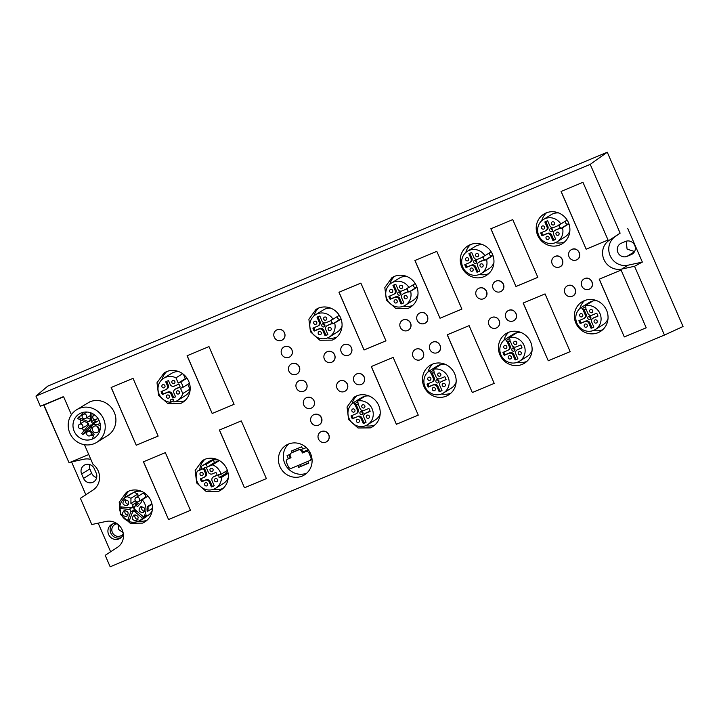 <?xml version="1.0" encoding="UTF-8"?>
<svg xmlns="http://www.w3.org/2000/svg" width="719" height="719" viewBox="0 0 719 719"><rect width="100%" height="100%" fill="white"/><g stroke="black" fill="none" stroke-linecap="round" stroke-linejoin="round"><path stroke-width="1.08" d="M88.743 454.543L69.06 462.766L43.958 405.031L63.452 396.888M63.218 396.816L43.958 405.031M90.873 459.432A15.962 15.225 -121.8 0 0 83.746 459.252L70.66 462.101M68.934 462.47L43.643 404.896M35.95 396.088L590.227 164.372L607.267 152.221L47.805 386.103L35.95 396.088L40.372 406.262L62.832 396.87A0.8 0.764 -121.8 0 1 63.856 397.31L71.424 414.71M84.465 444.702L92.967 464.267A15.962 15.225 -121.8 0 1 92.85 490.187L80.402 498.321L91.798 524.537L106.142 521.419A14.371 13.706 -121.8 0 1 122.239 530.011A14.371 13.706 -121.8 0 1 117.413 547.348L105.19 555.338L110.169 566.779L664.446 335.063L634.535 266.282L621.809 269.05A15.962 15.225 -121.8 0 1 603.924 259.505A15.962 15.225 -121.8 0 1 609.281 240.245L620.129 233.154L590.227 164.372M98.188 523.153L110.636 551.779M71.558 461.904L85.849 494.762M96.211 473.102L94.297 468.707A7.181 6.848 -121.8 0 0 84.186 465.247A7.181 6.848 -121.8 0 0 81.642 474.001L83.548 478.387A7.181 6.848 -121.8 0 0 93.668 481.847A7.181 6.848 -121.8 0 0 96.211 473.102M356.435 395.944L354.197 397.104L347.043 407.008L348.598 419.528L358.035 427.985L370.321 427.886A17.427 16.618 -121.8 0 0 372.568 426.727A17.427 16.618 -121.8 0 0 378.167 404.303A17.427 16.618 -121.8 0 0 356.435 395.944M394.228 276.447L391.981 277.606L384.827 287.51L386.382 300.03L395.827 308.487L408.113 308.379A17.427 16.618 -121.8 0 0 410.351 307.229A17.427 16.618 -121.8 0 0 415.95 284.805A17.427 16.618 -121.8 0 0 394.228 276.447M432.38 364.2A17.427 16.618 -121.8 0 0 430.142 365.351A17.427 16.618 -121.8 0 0 424.543 387.775A17.427 16.618 -121.8 0 0 446.265 396.133A17.427 16.618 -121.8 0 0 448.512 394.983A17.427 16.618 -121.8 0 0 454.102 372.559A17.427 16.618 -121.8 0 0 432.38 364.2M584.268 300.704A17.427 16.618 -121.8 0 0 582.022 301.854A17.427 16.618 -121.8 0 0 576.422 324.278A17.427 16.618 -121.8 0 0 598.154 332.636A17.427 16.618 -121.8 0 0 600.392 331.477A17.427 16.618 -121.8 0 0 605.991 309.062A17.427 16.618 -121.8 0 0 584.268 300.704M546.107 212.95A17.427 16.618 -121.8 0 0 543.87 214.109A17.427 16.618 -121.8 0 0 538.27 236.533A17.427 16.618 -121.8 0 0 559.993 244.882A17.427 16.618 -121.8 0 0 562.24 243.732A17.427 16.618 -121.8 0 0 567.839 221.308A17.427 16.618 -121.8 0 0 546.107 212.95M508.324 332.448A17.427 16.618 -121.8 0 0 506.077 333.607A17.427 16.618 -121.8 0 0 500.487 356.031A17.427 16.618 -121.8 0 0 522.21 364.38A17.427 16.618 -121.8 0 0 524.448 363.23A17.427 16.618 -121.8 0 0 530.047 340.806A17.427 16.618 -121.8 0 0 508.324 332.448M470.172 244.703A17.427 16.618 -121.8 0 0 467.925 245.853A17.427 16.618 -121.8 0 0 462.326 268.277A17.427 16.618 -121.8 0 0 484.058 276.635A17.427 16.618 -121.8 0 0 486.296 275.476A17.427 16.618 -121.8 0 0 491.895 253.052A17.427 16.618 -121.8 0 0 470.172 244.703M484.381 298.358A5.743 5.482 -121.8 0 0 484.417 298.331A5.743 5.482 -121.8 0 0 479.106 288.175A5.743 5.482 -121.8 0 0 478.324 288.589M362.088 384.045A5.743 5.482 -121.8 0 0 356.813 373.871A5.743 5.482 -121.8 0 0 356.031 374.275M345.21 391.1A5.743 5.482 -121.8 0 0 339.934 380.926L339.161 381.331M332.493 361.855A5.743 5.482 -121.8 0 0 327.217 351.681L326.444 352.076M349.326 354.818A5.743 5.482 -121.8 0 0 344.015 344.671A5.743 5.482 -121.8 0 0 341.426 352.445A5.743 5.482 -121.8 0 0 349.326 354.818L349.407 354.773A5.743 5.482 -121.8 0 0 349.407 354.773A5.743 5.482 -121.8 0 0 344.095 344.626A5.743 5.482 -121.8 0 0 343.349 345.003A5.743 5.482 -121.8 0 0 343.314 345.03M421.154 359.356A5.743 5.482 -121.8 0 0 415.879 349.182A5.743 5.482 -121.8 0 0 415.097 349.587M408.437 330.102A5.743 5.482 -121.8 0 0 403.161 319.928A5.743 5.482 -121.8 0 0 402.379 320.332M437.332 352.652C444 350.243 439.147 339.071 432.757 342.127A5.743 5.482 -121.8 0 0 432.011 342.505A5.743 5.482 -121.8 0 0 431.975 342.532M438.033 352.292L437.988 352.319A5.743 5.482 -121.8 0 0 432.676 342.172A5.743 5.482 -121.8 0 0 430.088 349.946A5.743 5.482 -121.8 0 0 437.988 352.319M424.614 323.406C431.283 320.998 426.421 309.817 420.04 312.873A5.743 5.482 -121.8 0 0 419.294 313.25A5.743 5.482 -121.8 0 0 419.258 313.277M425.315 323.047L425.271 323.074A5.743 5.482 -121.8 0 0 419.95 312.927A5.743 5.482 -121.8 0 0 417.371 320.701A5.743 5.482 -121.8 0 0 425.271 323.074M513.276 320.908C519.945 318.499 515.083 307.319 508.693 310.374A5.743 5.482 -121.8 0 0 507.956 310.752A5.743 5.482 -121.8 0 0 507.92 310.779M513.977 320.548L513.932 320.575A5.743 5.482 -121.8 0 0 508.612 310.428A5.743 5.482 -121.8 0 0 506.032 318.202A5.743 5.482 -121.8 0 0 513.932 320.575M497.099 327.603A5.743 5.482 -121.8 0 0 497.135 327.576A5.743 5.482 -121.8 0 0 491.823 317.43A5.743 5.482 -121.8 0 0 491.077 317.807A5.743 5.482 -121.8 0 0 491.041 317.834M501.251 291.303A5.743 5.482 -121.8 0 0 495.975 281.12A5.743 5.482 -121.8 0 0 495.202 281.533M572.342 296.21C579.011 293.801 574.148 282.63 567.767 285.686A5.743 5.482 -121.8 0 0 567.021 286.063A5.743 5.482 -121.8 0 0 566.985 286.09M573.043 295.851L572.998 295.877A5.743 5.482 -121.8 0 0 567.677 285.731A5.743 5.482 -121.8 0 0 565.098 293.505A5.743 5.482 -121.8 0 0 572.998 295.877M589.221 289.155C595.889 286.746 591.027 275.575 584.637 278.63A5.743 5.482 -121.8 0 0 583.855 279.035M589.922 288.795L589.877 288.822A5.743 5.482 -121.8 0 0 584.556 278.675A5.743 5.482 -121.8 0 0 581.977 286.45A5.743 5.482 -121.8 0 0 589.877 288.822M576.503 259.91C583.172 257.501 578.31 246.32 571.92 249.376A5.743 5.482 -121.8 0 0 571.138 249.781M577.204 259.55L577.159 259.577A5.743 5.482 -121.8 0 0 571.839 249.43A5.743 5.482 -121.8 0 0 569.25 257.204A5.743 5.482 -121.8 0 0 577.159 259.577M559.625 266.965C566.293 264.556 561.431 253.376 555.041 256.431A5.743 5.482 -121.8 0 0 554.304 256.809A5.743 5.482 -121.8 0 0 554.268 256.836M560.326 266.605L560.281 266.632A5.743 5.482 -121.8 0 0 554.96 256.485A5.743 5.482 -121.8 0 0 552.381 264.259A5.743 5.482 -121.8 0 0 560.281 266.632M244.487 487.779L219.385 430.052L241.287 420.894L266.389 478.629L244.487 487.779L219.475 430.016M143.441 461.796L165.343 452.646L190.445 510.373L168.543 519.531L143.441 461.796M111.139 387.505L133.042 378.347L158.144 436.082L136.242 445.232L111.139 387.505M234.079 404.33L212.177 413.488L187.075 355.752L208.977 346.603L234.079 404.33M371.265 366.555L393.167 357.397L418.269 415.133L396.367 424.282L371.265 366.555M360.866 283.097L385.968 340.833L364.066 349.991L338.964 292.256L360.866 283.097M447.209 334.802L469.112 325.653L494.214 383.38L472.311 392.538L447.209 334.802M436.81 251.353L461.913 309.08L440.01 318.238L414.908 260.512L436.81 251.353M523.153 303.058L545.056 293.9L570.158 351.636L548.255 360.785L523.153 303.058M537.857 277.336L515.954 286.495L490.852 228.759L512.755 219.601L537.857 277.336M624.308 336.941L599.206 279.215L621.108 270.056L646.21 327.783L624.308 336.941L599.295 279.179M586.156 249.196L561.054 191.461L582.956 182.302L608.058 240.038L586.156 249.196L561.144 191.425M96.804 442.32L107.49 435.687A19.161 18.272 -121.8 0 0 113.647 411.043A19.161 18.272 -121.8 0 0 89.767 401.858L76.609 409.758A19.161 18.272 -121.8 0 0 70.462 434.402A19.161 18.272 -121.8 0 0 94.342 443.587A19.161 18.272 -121.8 0 0 96.804 442.32A19.161 18.272 -121.8 0 0 102.961 417.667A19.161 18.272 -121.8 0 0 79.081 408.491A19.161 18.272 -121.8 0 0 76.609 409.758M288.31 444.135A17.427 16.618 -121.8 0 0 286.063 445.286A17.427 16.618 -121.8 0 0 280.473 467.709A17.427 16.618 -121.8 0 0 302.196 476.068A17.427 16.618 -121.8 0 0 304.434 474.908A17.427 16.618 -121.8 0 0 310.033 452.494A17.427 16.618 -121.8 0 0 288.31 444.135M180.28 403.629A17.427 16.618 -121.8 0 0 182.527 402.469A17.427 16.618 -121.8 0 0 188.126 380.045A17.427 16.618 -121.8 0 0 166.395 371.696L164.157 372.846L157.003 382.751L158.557 395.27L167.994 403.736L180.28 403.629M297.163 373.853A5.743 5.482 -121.8 0 0 297.199 373.835A5.743 5.482 -121.8 0 0 291.887 363.679L291.105 364.084M289.784 356.894A5.743 5.482 -121.8 0 0 284.508 346.72L283.735 347.124M319.29 424.749A5.743 5.482 -121.8 0 0 319.335 424.731A5.743 5.482 -121.8 0 0 314.014 414.575L313.241 414.98M332.169 340.132A17.427 16.618 -121.8 0 0 334.407 338.973A17.427 16.618 -121.8 0 0 340.006 316.549A17.427 16.618 -121.8 0 0 318.283 308.199L316.045 309.35L308.891 319.254L310.446 331.774L319.883 340.24L332.169 340.132M282.405 339.925A5.743 5.482 -121.8 0 0 277.13 329.751L276.357 330.156M142.497 523.126A17.427 16.618 -121.8 0 0 144.735 521.976A17.427 16.618 -121.8 0 0 150.334 499.552A17.427 16.618 -121.8 0 0 128.611 491.194L126.373 492.344L119.219 502.248L120.774 514.768L130.211 523.234L142.497 523.126M326.669 441.718A5.743 5.482 -121.8 0 0 321.393 431.544L320.62 431.948M311.911 407.79A5.743 5.482 -121.8 0 0 306.636 397.616L305.863 398.02M304.541 390.821A5.743 5.482 -121.8 0 0 304.577 390.794A5.743 5.482 -121.8 0 0 299.266 380.648L298.484 381.052M218.441 491.383A17.427 16.618 -121.8 0 0 220.679 490.223A17.427 16.618 -121.8 0 0 226.278 467.799A17.427 16.618 -121.8 0 0 204.555 459.45L202.309 460.6L195.155 470.505L196.718 483.024L206.155 491.481L218.441 491.383M607.267 152.221L683.05 326.507L664.446 335.063M626.177 241.207L627.085 249.116L634.58 251.524M118.006 524.403L118.761 529.606L123.093 532.599M89.354 464.474L89.803 468.941L91.708 473.327A7.181 6.848 -121.8 0 0 96.661 477.569M116.864 523.549A8.143 7.765 -121.8 0 0 108.875 535.017A8.143 7.765 -121.8 0 0 123.344 534.001M627.705 228.408L642.355 262.084L628.011 265.203A15.962 15.225 -121.8 0 1 610.125 255.658A15.962 15.225 -121.8 0 1 615.482 236.398L620.129 233.154M642.355 262.084L634.535 266.282M356.831 395.792A17.427 16.618 -121.8 0 0 352.067 403.736M365.683 425.684A17.427 16.618 -121.8 0 0 374.914 424.956M394.614 276.294A17.427 16.618 -121.8 0 0 389.851 284.239M403.467 306.186A17.427 16.618 -121.8 0 0 412.697 305.449M432.775 364.039A17.427 16.618 -121.8 0 0 428.012 371.984M441.619 393.94A17.427 16.618 -121.8 0 0 450.858 393.203M584.655 300.542A17.427 16.618 -121.8 0 0 579.891 308.487M593.508 330.443A17.427 16.618 -121.8 0 0 602.738 329.706M546.503 212.797A17.427 16.618 -121.8 0 0 541.74 220.742M555.356 242.689A17.427 16.618 -121.8 0 0 564.586 241.952M508.71 332.295A17.427 16.618 -121.8 0 0 503.956 340.24M517.563 362.187A17.427 16.618 -121.8 0 0 526.793 361.459M470.559 244.541A17.427 16.618 -121.8 0 0 465.795 252.486M479.411 274.442A17.427 16.618 -121.8 0 0 488.641 273.705M479.025 288.229A5.743 5.482 -121.8 0 0 476.436 296.003A5.743 5.482 -121.8 0 0 484.336 298.376A5.743 5.482 -121.8 0 0 479.025 288.229M356.732 373.925A5.743 5.482 -121.8 0 0 354.143 381.699A5.743 5.482 -121.8 0 0 362.052 384.072A5.743 5.482 -121.8 0 0 356.732 373.925M339.853 380.98A5.743 5.482 -121.8 0 0 337.265 388.754A5.743 5.482 -121.8 0 0 345.174 391.127A5.743 5.482 -121.8 0 0 339.853 380.98M327.136 351.726A5.743 5.482 -121.8 0 0 324.548 359.5A5.743 5.482 -121.8 0 0 332.457 361.873A5.743 5.482 -121.8 0 0 327.136 351.726M415.798 349.227A5.743 5.482 -121.8 0 0 413.209 357.001A5.743 5.482 -121.8 0 0 421.118 359.374A5.743 5.482 -121.8 0 0 415.798 349.227M403.08 319.982A5.743 5.482 -121.8 0 0 400.492 327.756A5.743 5.482 -121.8 0 0 408.392 330.129A5.743 5.482 -121.8 0 0 403.08 319.982M491.742 317.483A5.743 5.482 -121.8 0 0 489.154 325.258A5.743 5.482 -121.8 0 0 497.054 327.63A5.743 5.482 -121.8 0 0 491.742 317.483M495.894 281.174A5.743 5.482 -121.8 0 0 493.315 288.948A5.743 5.482 -121.8 0 0 501.215 291.321A5.743 5.482 -121.8 0 0 495.894 281.174M266.381 478.611L244.568 487.734M168.543 519.531L143.53 461.76M190.436 510.364L168.623 519.478M136.242 445.232L111.22 387.469M158.135 436.065L136.322 445.187M212.177 413.488L187.165 355.716M234.079 404.312L212.267 413.434M396.367 424.282L371.355 366.519M418.269 415.115L396.457 424.237M364.066 349.991L339.053 292.22M385.959 340.815L364.147 349.937M472.311 392.538L447.299 334.766M494.214 383.371L472.392 392.484M440.01 318.238L414.998 260.476M461.904 309.071L440.091 318.193M548.255 360.785L523.243 303.023M570.149 351.618L548.336 360.74M515.954 286.495L490.933 228.723M537.848 277.318L516.035 286.441M646.21 327.774L624.389 336.896M608.049 240.02L586.237 249.142M288.652 443.991A17.427 16.618 -121.8 0 0 286.018 465.822A17.427 16.618 -121.8 0 0 306.743 473.174M166.79 371.534A17.427 16.618 -121.8 0 0 162.018 379.524M173.261 400.753A17.427 16.618 -121.8 0 0 173.746 400.923M175.634 401.436A17.427 16.618 -121.8 0 0 184.873 400.699M296.381 374.266A5.743 5.482 -121.8 0 0 298.969 366.492A5.743 5.482 -121.8 0 0 291.06 364.111A5.743 5.482 -121.8 0 0 296.381 374.266M284.427 346.765A5.743 5.482 -121.8 0 0 281.839 354.539A5.743 5.482 -121.8 0 0 289.748 356.921A5.743 5.482 -121.8 0 0 284.427 346.765M318.508 425.163A5.743 5.482 -121.8 0 0 321.096 417.38A5.743 5.482 -121.8 0 0 313.196 415.007A5.743 5.482 -121.8 0 0 318.508 425.163M318.67 308.038A17.427 16.618 -121.8 0 0 313.915 315.983M327.522 337.939A17.427 16.618 -121.8 0 0 336.753 337.202M277.049 329.805A5.743 5.482 -121.8 0 0 274.46 337.579A5.743 5.482 -121.8 0 0 282.369 339.952A5.743 5.482 -121.8 0 0 277.049 329.805M128.998 491.041A17.427 16.618 -121.8 0 0 124.468 498.177M138.74 521.095A17.427 16.618 -121.8 0 0 147.08 520.197M325.887 442.122A5.743 5.482 -121.8 0 0 328.475 434.348A5.743 5.482 -121.8 0 0 320.566 431.975A5.743 5.482 -121.8 0 0 325.887 442.122M306.555 397.661A5.743 5.482 -121.8 0 0 303.975 405.435A5.743 5.482 -121.8 0 0 311.875 407.817A5.743 5.482 -121.8 0 0 306.555 397.661M299.176 380.702A5.743 5.482 -121.8 0 0 296.596 388.476A5.743 5.482 -121.8 0 0 304.497 390.848A5.743 5.482 -121.8 0 0 299.176 380.702M204.942 459.288A17.427 16.618 -121.8 0 0 199.729 469.687M213.795 489.181A17.427 16.618 -121.8 0 0 223.025 488.453M625.548 241.431L621.324 243.193A7.181 6.848 -121.8 0 0 618.097 252.917A7.181 6.848 -121.8 0 0 627.049 256.359L631.264 254.598A7.181 6.848 -121.8 0 0 634.5 244.873A7.181 6.848 -121.8 0 0 625.548 241.431M117.233 523.809A6.39 6.094 -121.8 0 0 112.568 532.878A6.39 6.094 -121.8 0 0 123.282 533.561M112.649 523.953A8.143 7.765 -121.8 0 0 121.116 537.596M369.027 395.962A13.095 12.484 -121.8 0 0 365.036 396.223A13.095 12.484 -121.8 0 0 363.14 396.834A13.095 12.484 -121.8 0 0 361.459 397.706A13.095 12.484 -121.8 0 0 361.378 397.751M367.508 424.758A13.095 12.484 -121.8 0 0 367.58 424.713A13.095 12.484 -121.8 0 0 372.136 408.814A13.095 12.484 -121.8 0 0 357.289 401.031L364.389 396.627A13.095 12.484 -121.8 0 0 362.493 397.239A13.095 12.484 -121.8 0 0 360.803 398.11A13.095 12.484 -121.8 0 0 360.731 398.155L353.631 402.559A13.095 12.484 -121.8 0 0 350.018 420.256A13.095 12.484 -121.8 0 0 367.508 424.758L375.255 419.95A13.095 12.484 -121.8 0 0 380.18 413.946M415.24 283.574L408.949 287.474A13.095 12.484 -121.8 0 0 391.496 283.007A13.095 12.484 -121.8 0 0 387.838 300.794A13.095 12.484 -121.8 0 0 405.291 305.26L413.048 300.452A13.095 12.484 -121.8 0 0 417.973 294.448M406.819 276.464A13.095 12.484 -121.8 0 0 400.932 277.336A13.095 12.484 -121.8 0 0 399.243 278.199L391.496 283.007M443.452 393.014A13.095 12.484 -121.8 0 0 443.524 392.96A13.095 12.484 -121.8 0 0 448.081 377.062A13.095 12.484 -121.8 0 0 433.233 369.278L440.325 364.884A13.095 12.484 -121.8 0 0 438.437 365.495A13.095 12.484 -121.8 0 0 436.748 366.357A13.095 12.484 -121.8 0 0 436.676 366.411L429.576 370.806A13.095 12.484 -121.8 0 0 425.963 388.512A13.095 12.484 -121.8 0 0 443.452 393.014L451.199 388.206A13.095 12.484 -121.8 0 0 456.125 382.202M444.971 364.209A13.095 12.484 -121.8 0 0 440.981 364.479A13.095 12.484 -121.8 0 0 439.084 365.09A13.095 12.484 -121.8 0 0 437.404 365.953A13.095 12.484 -121.8 0 0 437.323 366.007M595.332 329.518A13.095 12.484 -121.8 0 0 595.413 329.464A13.095 12.484 -121.8 0 0 599.97 313.565A13.095 12.484 -121.8 0 0 585.113 305.782L592.213 301.387A13.095 12.484 -121.8 0 0 590.317 301.998A13.095 12.484 -121.8 0 0 588.636 302.861A13.095 12.484 -121.8 0 0 588.555 302.915L581.455 307.31A13.095 12.484 -121.8 0 0 577.851 325.015A13.095 12.484 -121.8 0 0 595.332 329.518L603.088 324.709A13.095 12.484 -121.8 0 0 608.013 318.706M596.86 300.713A13.095 12.484 -121.8 0 0 592.869 300.973A13.095 12.484 -121.8 0 0 590.973 301.594A13.095 12.484 -121.8 0 0 589.283 302.456A13.095 12.484 -121.8 0 0 589.212 302.51M567.129 220.077L560.838 223.977A13.095 12.484 -121.8 0 0 543.384 219.511A13.095 12.484 -121.8 0 0 539.717 237.297A13.095 12.484 -121.8 0 0 557.18 241.764L564.927 236.955A13.095 12.484 -121.8 0 0 569.852 230.952M558.699 212.968A13.095 12.484 -121.8 0 0 552.812 213.84A13.095 12.484 -121.8 0 0 551.131 214.702L543.384 219.511M519.388 361.262A13.095 12.484 -121.8 0 0 519.469 361.217A13.095 12.484 -121.8 0 0 524.025 345.318A13.095 12.484 -121.8 0 0 509.169 337.535L516.269 333.131A13.095 12.484 -121.8 0 0 514.373 333.742A13.095 12.484 -121.8 0 0 512.692 334.614A13.095 12.484 -121.8 0 0 512.611 334.659L505.511 339.062A13.095 12.484 -121.8 0 0 501.907 356.759A13.095 12.484 -121.8 0 0 519.388 361.262L527.144 356.453A13.095 12.484 -121.8 0 0 532.069 350.45M520.916 332.466A13.095 12.484 -121.8 0 0 516.925 332.726A13.095 12.484 -121.8 0 0 515.029 333.337A13.095 12.484 -121.8 0 0 513.348 334.209A13.095 12.484 -121.8 0 0 513.267 334.254M491.185 251.821L484.894 255.721A13.095 12.484 -121.8 0 0 467.44 251.264A13.095 12.484 -121.8 0 0 463.773 269.05A13.095 12.484 -121.8 0 0 481.236 273.517L488.983 268.708A13.095 12.484 -121.8 0 0 493.908 262.696M482.764 244.712A13.095 12.484 -121.8 0 0 476.877 245.583A13.095 12.484 -121.8 0 0 475.187 246.455L467.44 251.264M92.365 439.057A14.209 13.553 -121.8 0 0 94.198 438.114A14.209 13.553 -121.8 0 0 98.764 419.833A14.209 13.553 -121.8 0 0 81.049 413.021A14.209 13.553 -121.8 0 0 79.225 413.964A14.209 13.553 -121.8 0 0 74.659 432.245A14.209 13.553 -121.8 0 0 92.365 439.057M288.373 458.668L287.052 455.621L290.206 454.309M306.285 447.586L302.672 449.096L301.656 446.76L291.519 450.993L292.157 452.458M308.002 461.346L308.775 463.135L298.646 467.368L308.64 462.811M297.864 465.588L298.646 467.368M173.683 400.492L170.825 402.272L170.502 399.854L173.558 399.557L173.881 401.975A13.095 12.484 -121.8 0 0 177.539 400.474L185.295 395.666A13.095 12.484 -121.8 0 0 190.122 389.896M178.86 371.66A13.095 12.484 -121.8 0 0 173.18 372.55A13.095 12.484 -121.8 0 0 171.499 373.413L163.743 378.221A13.095 12.484 -121.8 0 0 158.54 392.583A13.095 12.484 -121.8 0 0 170.825 402.272M339.305 315.326L333.014 319.218A13.095 12.484 -121.8 0 0 315.551 314.76A13.095 12.484 -121.8 0 0 311.893 332.546A13.095 12.484 -121.8 0 0 329.347 337.013L337.103 332.205A13.095 12.484 -121.8 0 0 342.028 326.192M330.875 308.208A13.095 12.484 -121.8 0 0 324.988 309.08A13.095 12.484 -121.8 0 0 323.307 309.952L315.551 314.76M131.99 493.414L125.609 497.09M139.612 490.646A13.571 12.942 -121.8 0 0 135.199 491.607A13.571 12.942 -121.8 0 0 133.455 492.506L125.708 497.314A13.571 12.942 -121.8 0 0 119.812 506.796L131.954 507.902L135.217 505.879L136.511 502.446L138.677 503.372L135.415 505.394L137.751 506.401L141.068 502.608L142.128 499.777L148.015 496.128M136.727 511.065L135.226 512A1.914 1.824 -121.8 0 0 132.341 512.683L129.025 521.491A13.571 12.942 -121.8 0 0 138.264 521.284A13.571 12.942 -121.8 0 0 140.007 520.385L147.763 515.577A13.571 12.942 -121.8 0 0 152.131 510.939M140.295 520.52L146.415 516.413M201.976 468.294L197.312 471.188A13.095 12.484 -121.8 0 0 198.884 484.696A13.095 12.484 -121.8 0 0 211.359 489.855A13.095 12.484 -121.8 0 0 215.7 488.228L223.447 483.42A13.095 12.484 -121.8 0 0 228.282 477.65M217.021 459.405A13.095 12.484 -121.8 0 0 213.992 459.531A13.095 12.484 -121.8 0 0 211.332 460.304A13.095 12.484 -121.8 0 0 209.651 461.167L201.904 465.975A13.095 12.484 -121.8 0 0 201.176 466.46L202.327 469.094L197.312 471.188M99.033 420.372L92.643 424.327L90.279 430.627L94.144 434.177L92.356 438.923A14.209 13.553 -121.8 0 0 92.94 438.698A14.209 13.553 -121.8 0 0 94.477 437.934M83.233 412.329A14.209 13.553 -121.8 0 0 81.382 415.393L78.236 417.335A14.209 13.553 -121.8 0 0 77.751 418.638L87.7 422.907A1.6 1.519 -121.8 0 1 88.356 425.387L81.714 433.575A14.209 13.553 -121.8 0 0 82.802 434.501L85.938 432.559A14.209 13.553 -121.8 0 0 86.693 433.108M80.285 419.725A14.209 13.553 -121.8 0 0 80.501 423.707M82.218 428.281A14.209 13.553 -121.8 0 0 84.006 430.753M91.079 435.112A14.209 13.553 -121.8 0 0 93.632 435.534M288.373 466.784A2.552 2.436 -121.8 0 0 291.644 468.186L309.637 460.663A2.552 2.436 -121.8 0 0 310.878 457.383L308.963 452.997A2.552 2.436 -121.8 0 0 305.701 451.595L302.393 452.979L301.692 451.37A2.552 2.436 -121.8 0 0 298.43 449.968L291.537 452.853A2.552 2.436 -121.8 0 0 290.305 456.134L291.006 457.742L287.699 459.117A2.552 2.436 -121.8 0 0 286.468 462.398L288.373 466.784M290.251 457.5L289.074 454.785M293.541 450.148L294.179 451.613M299.886 464.744L300.524 466.209M182.626 373.718L175.948 377.852A13.095 12.484 -121.8 0 0 165.433 377.358A13.095 12.484 -121.8 0 0 163.743 378.221M186.976 378.149L180.748 382.014A13.095 12.484 -121.8 0 1 183.039 387.28L180.505 388.332L182.779 393.554A13.095 12.484 -121.8 0 1 177.539 400.474M189.448 383.308L183.039 387.28M187.785 384.332L189.879 389.15A13.095 12.484 -121.8 0 0 190.184 387.865M129.842 519.316L127.443 520.808A13.571 12.942 -121.8 0 1 119.74 508.522L129.105 509.376A1.914 1.824 -121.8 0 1 130.75 512L127.443 520.808M122.176 507.012L119.74 508.522M141.562 491.356A13.571 12.942 -121.8 0 0 134.39 492.111A13.571 12.942 -121.8 0 0 133.977 492.29L127.038 496.595A13.571 12.942 -121.8 0 0 125.708 497.314M125.951 497.162L125.528 497.135A13.985 13.337 -121.8 0 0 124.432 498.213M152.392 508.495L147.341 511.425A13.571 12.942 -121.8 0 0 147.566 506.491L151.925 503.785M145.373 515.891L145.813 516.269A13.571 12.942 -121.8 0 0 146.874 514.966L143.611 516.988A13.571 12.942 -121.8 0 0 142.128 499.777M145.813 516.269L142.551 518.291A13.571 12.942 -121.8 0 1 140.007 520.385M147.656 511.425L147.79 511.236A13.985 13.337 -121.8 0 0 147.997 506.76L147.566 506.491M138.632 521.122A13.985 13.337 -121.8 0 0 140.223 520.565L140.376 520.161M218.873 460.277A13.095 12.484 -121.8 0 0 213.345 459.935L206.245 464.339A13.095 12.484 -121.8 0 0 201.904 465.975M360.731 398.155L360.983 398.739M413.704 284.526A2.076 1.977 -121.8 0 0 416.301 287.456L416.984 287.178M417.029 287.294L410.603 291.276A13.095 12.484 -121.8 0 1 405.291 305.26M436.676 366.411L436.927 366.987M588.555 302.915L588.807 303.49M565.583 221.03A2.076 1.977 -121.8 0 0 568.19 223.96L568.873 223.681M568.909 223.798L562.492 227.779A13.095 12.484 -121.8 0 1 557.18 241.764M512.611 334.659L512.863 335.243M489.648 252.782A2.076 1.977 -121.8 0 0 492.245 255.712L492.928 255.425M492.973 255.551L486.547 259.532A13.095 12.484 -121.8 0 1 481.236 273.517M100.031 423.185L97.739 424.614L100.417 425.765M92.643 424.327L97.739 424.614M97.146 432.505A3.469 3.316 -121.8 0 0 98.71 427.805A3.469 3.316 -121.8 0 0 93.937 426.367A3.469 3.316 -121.8 0 0 97.146 432.505M81.382 415.393L82.164 415.726M86.837 417.73L90.324 419.222M85.669 418.449A2.391 2.283 -121.8 0 0 83.458 414.225A2.391 2.283 -121.8 0 0 82.379 417.46A2.391 2.283 -121.8 0 0 85.669 418.449L90.243 415.618A2.391 2.283 -121.8 0 0 90.495 415.438M78.236 417.335L88.185 421.595A1.6 1.519 -121.8 0 0 90.27 420.291L90.621 412.769M92.311 425.217L91.897 425.037A1.6 1.519 -121.8 0 0 90.145 425.45L82.802 434.501M91.987 413.326L91.61 421.568A1.6 1.519 -121.8 0 0 92.607 423.149L93.749 423.644M94.746 419.716A1.6 1.519 -121.8 0 0 95.744 421.208L96.894 421.694M92.005 425.082L85.938 432.559M81.903 428.47A2.391 2.283 -121.8 0 0 79.692 424.246A2.391 2.283 -121.8 0 0 78.614 427.481A2.391 2.283 -121.8 0 0 81.903 428.47L86.478 425.639A2.391 2.283 -121.8 0 0 87.332 422.745M84.24 421.424A2.391 2.283 -121.8 0 0 83.952 421.568L79.378 424.408M291.204 453.015L291.878 452.602A2.552 2.436 -121.8 0 1 292.202 452.431L299.095 449.555A2.552 2.436 -121.8 0 1 302.366 450.948L303.058 452.557L302.393 452.979M308.235 449.708L302.807 451.981M175.948 377.852L178.222 383.074L180.748 382.014M164.094 387.793A1.681 1.6 -121.8 0 0 164.849 385.528A1.681 1.6 -121.8 0 0 162.539 384.836A1.681 1.6 -121.8 0 0 164.094 387.793M168.588 398.137A1.681 1.6 -121.8 0 0 169.342 395.863A1.681 1.6 -121.8 0 0 167.033 395.171A1.681 1.6 -121.8 0 0 168.588 398.137M178.528 393.976A1.681 1.6 -121.8 0 0 179.283 391.711A1.681 1.6 -121.8 0 0 176.982 391.019A1.681 1.6 -121.8 0 0 178.528 393.976M174.034 383.631A1.681 1.6 -121.8 0 0 174.789 381.367A1.681 1.6 -121.8 0 0 172.488 380.675A1.681 1.6 -121.8 0 0 174.034 383.631M170.142 384.377L168.543 380.702A8.943 8.529 -121.8 0 0 165.73 381.879L167.329 385.546A3.191 3.047 -121.8 0 1 165.792 389.653L161.119 391.603A10.219 9.742 -121.8 0 0 161.64 393.113A10.219 9.742 -121.8 0 0 162.386 394.524L167.06 392.574A3.191 3.047 -121.8 0 1 171.149 394.327L172.74 397.993A8.943 8.529 -121.8 0 0 175.553 396.816L173.962 393.149A3.191 3.047 -121.8 0 1 175.499 389.051L180.172 387.092A10.219 9.742 -121.8 0 0 179.642 385.582A10.219 9.742 -121.8 0 0 178.896 384.171L174.223 386.121A3.191 3.047 -121.8 0 1 170.142 384.377M183.426 374.329L185.313 378.67L186.877 378.014M178.222 383.074L185.313 378.67M189.879 389.15L182.779 393.554M337.759 316.279A2.076 1.977 -121.8 0 0 340.366 319.209L341.04 318.921M341.085 319.047L334.668 323.029A13.095 12.484 -121.8 0 1 329.347 337.013M135.226 512L142.551 518.291M136.511 520.772C132.089 520.349 131.253 518.417 133.995 514.993C138.425 515.415 139.261 517.347 136.511 520.772L136.916 520.565M133.41 511.577L134.013 509.978A1.914 1.824 -121.8 0 0 132.727 507.416M126.535 516.503C122.104 516.071 121.268 514.148 124.019 510.715C128.44 511.146 129.276 513.069 126.535 516.503L126.939 516.287M127.038 496.595L130.966 498.276L130.903 503.471L133.249 504.468L131.954 507.902M127.029 505.646C122.598 505.223 121.763 503.291 124.513 499.867C128.935 500.289 129.78 502.221 127.029 505.646L127.434 505.439M130.966 498.276L137.895 493.971L137.868 496.38M133.977 492.29L137.895 493.971M140.573 500.343L141.733 500.837M138.542 501.601L144.258 498.06A2.391 2.283 -121.8 0 0 142.038 493.827A2.391 2.283 -121.8 0 0 141.733 493.989L136.026 497.53A2.391 2.283 -121.8 0 0 138.237 501.754A2.391 2.283 -121.8 0 0 139.315 498.519A2.391 2.283 -121.8 0 0 136.026 497.53M143.611 516.988L134.12 508.827L135.415 505.394M143.18 512.566C138.758 512.135 137.913 510.211 140.663 506.778C145.094 507.21 145.93 509.133 143.18 512.566L143.584 512.35M225.928 471.287L226.197 473.291L228.085 473.102M228.121 473.327L221.452 477.461A13.095 12.484 -121.8 0 1 215.7 488.228M213.345 459.935L214.487 462.569L219.349 460.537M219.376 460.555L212.402 464.878A13.095 12.484 -121.8 0 1 221.03 474.324L218.684 474.549L219.097 477.695L226.197 473.291M227.384 470.388L221.03 474.324M353.631 402.559L354.26 404.015A2.076 1.977 -121.8 0 0 355.213 405.058L357.289 409.839A3.191 3.047 -121.8 0 1 355.752 413.937L351.079 415.888A10.219 9.742 -121.8 0 0 351.609 417.397A10.219 9.742 -121.8 0 0 352.355 418.817L357.019 416.858A3.191 3.047 -121.8 0 1 361.109 418.611L363.221 423.464A10.219 9.742 -121.8 0 0 365.989 422.323A10.219 9.742 -121.8 0 0 366.034 422.296L363.922 417.433A3.191 3.047 -121.8 0 1 365.459 413.335L370.132 411.385A10.219 9.742 -121.8 0 0 369.611 409.875A10.219 9.742 -121.8 0 0 368.865 408.455L364.191 410.405A3.191 3.047 -121.8 0 1 360.102 408.662L358.026 403.88A2.076 1.977 -121.8 0 0 357.918 402.487L357.289 401.031M355.213 405.058L356.112 404.5A2.076 1.977 -121.8 0 0 358.233 404.357M358.547 422.421A1.681 1.6 -121.8 0 0 359.302 420.157A1.681 1.6 -121.8 0 0 357.001 419.465A1.681 1.6 -121.8 0 0 358.547 422.421M354.054 412.077A1.681 1.6 -121.8 0 0 354.809 409.812A1.681 1.6 -121.8 0 0 352.499 409.12A1.681 1.6 -121.8 0 0 354.054 412.077M368.496 418.26A1.681 1.6 -121.8 0 0 369.251 415.995A1.681 1.6 -121.8 0 0 366.942 415.303A1.681 1.6 -121.8 0 0 368.496 418.26M364.003 407.925A1.681 1.6 -121.8 0 0 364.749 405.651A1.681 1.6 -121.8 0 0 362.448 404.959A1.681 1.6 -121.8 0 0 364.003 407.925M408.949 287.474L407.556 288.058A2.076 1.977 -121.8 0 0 406.577 288.984L401.975 290.907A3.191 3.047 -121.8 0 1 397.895 289.164L395.783 284.302A10.219 9.742 -121.8 0 0 393.005 285.452A10.219 9.742 -121.8 0 0 392.969 285.479L395.082 290.332A3.191 3.047 -121.8 0 1 393.536 294.439L388.871 296.39A10.219 9.742 -121.8 0 0 390.138 299.311L394.812 297.36A3.191 3.047 -121.8 0 1 398.892 299.113L401.004 303.966A10.219 9.742 -121.8 0 0 403.781 302.816A10.219 9.742 -121.8 0 0 403.817 302.789L401.705 297.936A3.191 3.047 -121.8 0 1 403.251 293.837L407.844 291.914A2.076 1.977 -121.8 0 0 409.21 291.86L410.603 291.276M406.28 298.762A1.681 1.6 -121.8 0 0 407.035 296.498A1.681 1.6 -121.8 0 0 404.734 295.806A1.681 1.6 -121.8 0 0 406.28 298.762M401.786 288.418A1.681 1.6 -121.8 0 0 402.541 286.153A1.681 1.6 -121.8 0 0 400.231 285.461A1.681 1.6 -121.8 0 0 401.786 288.418M391.837 292.579A1.681 1.6 -121.8 0 0 392.592 290.314A1.681 1.6 -121.8 0 0 390.291 289.622A1.681 1.6 -121.8 0 0 391.837 292.579M396.34 302.924A1.681 1.6 -121.8 0 0 397.095 300.65A1.681 1.6 -121.8 0 0 394.785 299.958A1.681 1.6 -121.8 0 0 396.34 302.924M406.577 288.984L407.475 288.427A2.076 1.977 -121.8 0 0 408.743 291.357L407.844 291.914M446.032 379.47L441.403 381.582L446.077 379.632A10.219 9.742 -121.8 0 0 445.546 378.122A10.219 9.742 -121.8 0 0 444.8 376.711L440.136 378.661A3.191 3.047 -121.8 0 1 436.047 376.909L433.97 372.127A2.076 1.977 -121.8 0 0 433.863 370.734L433.233 369.278M429.576 370.806L430.205 372.271A2.076 1.977 -121.8 0 0 431.157 373.305L433.233 378.086A3.191 3.047 -121.8 0 1 431.697 382.184L427.023 384.144A10.219 9.742 -121.8 0 0 427.553 385.654A10.219 9.742 -121.8 0 0 428.299 387.065L432.964 385.114A3.191 3.047 -121.8 0 1 437.053 386.858L439.165 391.72A10.219 9.742 -121.8 0 0 441.933 390.57A10.219 9.742 -121.8 0 0 441.978 390.543L439.866 385.69A3.191 3.047 -121.8 0 1 441.403 381.582M429.998 380.333A1.681 1.6 -121.8 0 0 430.753 378.059A1.681 1.6 -121.8 0 0 428.443 377.367A1.681 1.6 -121.8 0 0 429.998 380.333M434.492 390.669A1.681 1.6 -121.8 0 0 435.247 388.404A1.681 1.6 -121.8 0 0 432.946 387.712A1.681 1.6 -121.8 0 0 434.492 390.669M444.441 386.516A1.681 1.6 -121.8 0 0 445.196 384.243A1.681 1.6 -121.8 0 0 442.886 383.551A1.681 1.6 -121.8 0 0 444.441 386.516M439.938 376.172A1.681 1.6 -121.8 0 0 440.693 373.907A1.681 1.6 -121.8 0 0 438.392 373.215A1.681 1.6 -121.8 0 0 439.938 376.172M431.157 373.305L432.056 372.748A2.076 1.977 -121.8 0 0 434.177 372.604M597.911 315.974L593.292 318.086L597.956 316.135A10.219 9.742 -121.8 0 0 597.435 314.625A10.219 9.742 -121.8 0 0 596.689 313.214L592.016 315.165A3.191 3.047 -121.8 0 1 587.935 313.412L585.85 308.631A2.076 1.977 -121.8 0 0 585.751 307.238L585.113 305.782M581.455 307.31L582.093 308.775A2.076 1.977 -121.8 0 0 583.037 309.808L585.122 314.589A3.191 3.047 -121.8 0 1 583.576 318.688L578.912 320.647A10.219 9.742 -121.8 0 0 580.179 323.568L584.853 321.618A3.191 3.047 -121.8 0 1 588.933 323.361L591.045 328.224A10.219 9.742 -121.8 0 0 593.822 327.073A10.219 9.742 -121.8 0 0 593.858 327.046L591.746 322.193A3.191 3.047 -121.8 0 1 593.292 318.086M581.878 316.836A1.681 1.6 -121.8 0 0 582.633 314.562A1.681 1.6 -121.8 0 0 580.332 313.87A1.681 1.6 -121.8 0 0 581.878 316.836M586.38 327.172A1.681 1.6 -121.8 0 0 587.135 324.907A1.681 1.6 -121.8 0 0 584.826 324.215A1.681 1.6 -121.8 0 0 586.38 327.172M596.321 323.02A1.681 1.6 -121.8 0 0 597.076 320.746A1.681 1.6 -121.8 0 0 594.775 320.054A1.681 1.6 -121.8 0 0 596.321 323.02M591.827 312.675A1.681 1.6 -121.8 0 0 592.582 310.41A1.681 1.6 -121.8 0 0 590.272 309.718A1.681 1.6 -121.8 0 0 591.827 312.675M583.037 309.808L583.936 309.251A2.076 1.977 -121.8 0 0 586.057 309.107M560.838 223.977L559.436 224.562A2.076 1.977 -121.8 0 0 558.456 225.487L553.864 227.411A3.191 3.047 -121.8 0 1 549.774 225.667L547.662 220.805A10.219 9.742 -121.8 0 0 544.894 221.955A10.219 9.742 -121.8 0 0 544.849 221.982L546.961 226.836A3.191 3.047 -121.8 0 1 545.424 230.943L540.751 232.893A10.219 9.742 -121.8 0 0 542.027 235.814L546.692 233.864A3.191 3.047 -121.8 0 1 550.781 235.616L552.893 240.47A10.219 9.742 -121.8 0 0 555.661 239.319A10.219 9.742 -121.8 0 0 555.706 239.292L553.594 234.439A3.191 3.047 -121.8 0 1 555.131 230.341L559.733 228.417A2.076 1.977 -121.8 0 0 561.09 228.363L562.492 227.779M548.22 239.427A1.681 1.6 -121.8 0 0 548.974 237.153A1.681 1.6 -121.8 0 0 546.674 236.461A1.681 1.6 -121.8 0 0 548.22 239.427M543.726 229.082A1.681 1.6 -121.8 0 0 544.481 226.818A1.681 1.6 -121.8 0 0 542.171 226.126A1.681 1.6 -121.8 0 0 543.726 229.082M553.675 224.921A1.681 1.6 -121.8 0 0 554.421 222.656A1.681 1.6 -121.8 0 0 552.12 221.964A1.681 1.6 -121.8 0 0 553.675 224.921M558.169 235.266A1.681 1.6 -121.8 0 0 558.924 233.001A1.681 1.6 -121.8 0 0 556.614 232.309A1.681 1.6 -121.8 0 0 558.169 235.266M558.456 225.487L559.355 224.93A2.076 1.977 -121.8 0 0 560.631 227.86L559.733 228.417M521.976 347.717L517.347 349.838L522.021 347.888A10.219 9.742 -121.8 0 0 521.491 346.378A10.219 9.742 -121.8 0 0 520.745 344.958L516.071 346.909A3.191 3.047 -121.8 0 1 511.991 345.165L509.915 340.384A2.076 1.977 -121.8 0 0 509.807 338.991L509.169 337.535M505.511 339.062L506.149 340.518A2.076 1.977 -121.8 0 0 507.102 341.561L509.178 346.342A3.191 3.047 -121.8 0 1 507.641 350.441L502.967 352.391A10.219 9.742 -121.8 0 0 504.235 355.321L508.908 353.362A3.191 3.047 -121.8 0 1 512.998 355.114L515.11 359.967A10.219 9.742 -121.8 0 0 517.878 358.826A10.219 9.742 -121.8 0 0 517.923 358.799L515.811 353.937A3.191 3.047 -121.8 0 1 517.347 349.838M510.436 358.925A1.681 1.6 -121.8 0 0 511.191 356.66A1.681 1.6 -121.8 0 0 508.881 355.959A1.681 1.6 -121.8 0 0 510.436 358.925M505.942 348.58A1.681 1.6 -121.8 0 0 506.697 346.315A1.681 1.6 -121.8 0 0 504.387 345.623A1.681 1.6 -121.8 0 0 505.942 348.58M515.883 344.428A1.681 1.6 -121.8 0 0 516.637 342.154A1.681 1.6 -121.8 0 0 514.337 341.462A1.681 1.6 -121.8 0 0 515.883 344.428M520.376 354.764A1.681 1.6 -121.8 0 0 521.131 352.499A1.681 1.6 -121.8 0 0 518.83 351.807A1.681 1.6 -121.8 0 0 520.376 354.764M507.102 341.561L508 341.004A2.076 1.977 -121.8 0 0 510.122 340.86M484.894 255.721L483.492 256.315A2.076 1.977 -121.8 0 0 482.521 257.24L477.919 259.164A3.191 3.047 -121.8 0 1 473.839 257.411L471.727 252.558A10.219 9.742 -121.8 0 0 468.95 253.699A10.219 9.742 -121.8 0 0 468.914 253.726L471.026 258.588A3.191 3.047 -121.8 0 1 469.48 262.687L464.807 264.637A10.219 9.742 -121.8 0 0 465.337 266.147A10.219 9.742 -121.8 0 0 466.083 267.567L470.756 265.617A3.191 3.047 -121.8 0 1 474.837 267.36L476.949 272.222A10.219 9.742 -121.8 0 0 479.717 271.072A10.219 9.742 -121.8 0 0 479.762 271.045L477.65 266.183A3.191 3.047 -121.8 0 1 479.196 262.084L483.788 260.161A2.076 1.977 -121.8 0 0 485.145 260.116L486.547 259.532M482.224 267.019A1.681 1.6 -121.8 0 0 482.979 264.745A1.681 1.6 -121.8 0 0 480.669 264.053A1.681 1.6 -121.8 0 0 482.224 267.019M477.731 256.674A1.681 1.6 -121.8 0 0 478.486 254.409A1.681 1.6 -121.8 0 0 476.176 253.717A1.681 1.6 -121.8 0 0 477.731 256.674M467.781 260.826A1.681 1.6 -121.8 0 0 468.536 258.561A1.681 1.6 -121.8 0 0 466.236 257.869A1.681 1.6 -121.8 0 0 467.781 260.826M472.284 271.171A1.681 1.6 -121.8 0 0 473.03 268.906A1.681 1.6 -121.8 0 0 470.729 268.214A1.681 1.6 -121.8 0 0 472.284 271.171M482.521 257.24L483.411 256.683A2.076 1.977 -121.8 0 0 484.687 259.604L483.788 260.161M96.786 426.106L99.105 429.836M94.764 415.034A2.391 2.283 -121.8 0 0 93.039 418.431A2.391 2.283 -121.8 0 0 97.371 417.667M89.929 435.795A2.391 2.283 -121.8 0 0 91.007 432.559A2.391 2.283 -121.8 0 0 87.709 431.571A2.391 2.283 -121.8 0 0 89.929 435.795M175.085 389.258L175.984 388.7A3.191 3.047 -121.8 0 1 176.398 388.494L180.127 386.93M162.018 391.046L162.539 392.556A10.219 9.742 -121.8 0 0 163.285 393.967L167.958 392.017A3.191 3.047 -121.8 0 1 172.039 393.769L173.638 397.436A8.943 8.529 -121.8 0 0 175.535 396.78M173.638 397.436L172.74 397.993M163.285 393.967L162.386 394.524M166.197 389.437L167.096 388.88A3.191 3.047 -121.8 0 0 168.228 384.989L167.329 385.546M166.646 381.358L168.228 384.989M333.014 319.218L331.612 319.811A2.076 1.977 -121.8 0 0 330.632 320.737L326.031 322.66A3.191 3.047 -121.8 0 1 321.95 320.908L319.838 316.054A10.219 9.742 -121.8 0 0 317.07 317.205A10.219 9.742 -121.8 0 0 317.025 317.223L319.137 322.085A3.191 3.047 -121.8 0 1 317.6 326.183L312.927 328.134A10.219 9.742 -121.8 0 0 313.448 329.644A10.219 9.742 -121.8 0 0 314.194 331.064L318.868 329.113A3.191 3.047 -121.8 0 1 322.957 330.857L325.069 335.719A10.219 9.742 -121.8 0 0 327.837 334.569A10.219 9.742 -121.8 0 0 327.882 334.542L325.77 329.679A3.191 3.047 -121.8 0 1 327.307 325.581L331.908 323.658A2.076 1.977 -121.8 0 0 333.265 323.613L334.668 323.029M325.842 320.171A1.681 1.6 -121.8 0 0 326.597 317.906A1.681 1.6 -121.8 0 0 324.296 317.214A1.681 1.6 -121.8 0 0 325.842 320.171M330.336 330.515A1.681 1.6 -121.8 0 0 331.091 328.241A1.681 1.6 -121.8 0 0 328.79 327.549A1.681 1.6 -121.8 0 0 330.336 330.515M315.902 324.323A1.681 1.6 -121.8 0 0 316.657 322.058A1.681 1.6 -121.8 0 0 314.347 321.366A1.681 1.6 -121.8 0 0 315.902 324.323M320.395 334.668A1.681 1.6 -121.8 0 0 321.15 332.403A1.681 1.6 -121.8 0 0 318.841 331.711A1.681 1.6 -121.8 0 0 320.395 334.668M330.632 320.737L331.531 320.18A2.076 1.977 -121.8 0 0 332.798 323.101L331.908 323.658M137.985 519.388A3.155 3.011 58.2 0 1 135.127 514.768M133.249 504.468L136.511 502.446M130.903 503.471L135.316 500.73M128.009 515.11A3.155 3.011 58.2 0 1 125.142 510.49M128.503 504.262A3.155 3.011 58.2 0 1 125.636 499.642M144.654 511.173A3.155 3.011 58.2 0 1 141.787 506.553M219.097 477.695L221.452 477.461M206.245 464.339L207.387 466.973L212.402 464.878M206.739 485.882A1.681 1.6 -121.8 0 0 207.494 483.617A1.681 1.6 -121.8 0 0 205.194 482.925A1.681 1.6 -121.8 0 0 206.739 485.882M216.689 481.73A1.681 1.6 -121.8 0 0 217.444 479.456A1.681 1.6 -121.8 0 0 215.134 478.764A1.681 1.6 -121.8 0 0 216.689 481.73M212.195 471.385A1.681 1.6 -121.8 0 0 212.941 469.121A1.681 1.6 -121.8 0 0 210.64 468.429A1.681 1.6 -121.8 0 0 212.195 471.385M202.246 475.547A1.681 1.6 -121.8 0 0 203.001 473.273A1.681 1.6 -121.8 0 0 200.691 472.581A1.681 1.6 -121.8 0 0 202.246 475.547M203.944 477.398L200.412 478.881A8.943 8.529 -121.8 0 0 201.688 481.802L205.212 480.328A3.191 3.047 -121.8 0 1 209.301 482.072L211.413 486.934A10.219 9.742 -121.8 0 0 214.181 485.783A10.219 9.742 -121.8 0 0 214.226 485.756L212.114 480.903A3.191 3.047 -121.8 0 1 213.651 476.796L217.183 475.322A8.943 8.529 -121.8 0 0 215.916 472.401L212.384 473.875A3.191 3.047 -121.8 0 1 208.294 472.122L206.182 467.269A10.219 9.742 -121.8 0 0 203.414 468.42A10.219 9.742 -121.8 0 0 203.369 468.446L205.481 473.3A3.191 3.047 -121.8 0 1 203.944 477.398M207.387 466.973L214.487 462.569M356.112 404.5L358.188 409.282L357.289 409.839M352.022 415.492A10.219 9.742 -121.8 0 0 352.508 416.84A10.219 9.742 -121.8 0 0 353.254 418.26L357.019 416.858M366.016 422.242A10.219 9.742 -121.8 0 1 364.12 422.916L362.008 418.054A3.191 3.047 -121.8 0 0 357.918 416.301M370.087 411.223L366.357 412.778A3.191 3.047 -121.8 0 0 365.953 412.985L365.054 413.542M356.166 413.722L357.064 413.164A3.191 3.047 -121.8 0 0 358.188 409.282M360.839 411.547A1.681 1.6 -121.8 0 0 360.084 413.811A1.681 1.6 -121.8 0 0 362.385 414.504A1.681 1.6 -121.8 0 0 360.839 411.547M364.12 422.916L363.221 423.464M353.254 418.26L352.355 418.817M402.838 294.044L403.736 293.487A3.191 3.047 -121.8 0 1 404.15 293.28L408.743 291.357M389.806 295.994A10.219 9.742 -121.8 0 0 391.037 298.753L395.711 296.803A3.191 3.047 -121.8 0 1 399.791 298.556L401.903 303.409A10.219 9.742 -121.8 0 0 403.799 302.744M401.903 303.409L401.004 303.966M391.037 298.753L390.138 299.311M393.949 294.224L394.848 293.667A3.191 3.047 -121.8 0 0 395.98 289.775L395.082 290.332M393.886 284.976L395.98 289.775M398.623 292.04A1.681 1.6 -121.8 0 0 397.868 294.314A1.681 1.6 -121.8 0 0 400.177 295.006A1.681 1.6 -121.8 0 0 398.623 292.04M442.302 381.025A3.191 3.047 -121.8 0 0 441.888 381.241L440.99 381.798M427.922 383.587L428.443 385.096A10.219 9.742 -121.8 0 0 429.189 386.507L433.863 384.557A3.191 3.047 -121.8 0 1 437.952 386.31L440.064 391.163A10.219 9.742 -121.8 0 0 441.951 390.498M440.064 391.163L439.165 391.72M429.189 386.507L428.299 387.065M432.101 381.978L433 381.421A3.191 3.047 -121.8 0 0 434.132 377.529L433.233 378.086M432.056 372.748L434.132 377.529M436.784 379.794A1.681 1.6 -121.8 0 0 436.029 382.059A1.681 1.6 -121.8 0 0 438.329 382.751A1.681 1.6 -121.8 0 0 436.784 379.794M594.191 317.528A3.191 3.047 -121.8 0 0 593.777 317.744L592.878 318.301M579.847 320.252A10.219 9.742 -121.8 0 0 581.078 323.011L585.751 321.06A3.191 3.047 -121.8 0 1 589.832 322.813L591.944 327.666A10.219 9.742 -121.8 0 0 593.84 327.001M591.944 327.666L591.045 328.224M581.078 323.011L580.179 323.568M583.99 318.481L584.889 317.924A3.191 3.047 -121.8 0 0 586.021 314.032L585.122 314.589M583.936 309.251L586.021 314.032M588.663 316.297A1.681 1.6 -121.8 0 0 587.908 318.562A1.681 1.6 -121.8 0 0 590.218 319.254A1.681 1.6 -121.8 0 0 588.663 316.297M554.726 230.547L555.625 229.99A3.191 3.047 -121.8 0 1 556.03 229.783L560.631 227.86M541.695 232.498A10.219 9.742 -121.8 0 0 542.926 235.257L547.59 233.307A3.191 3.047 -121.8 0 1 551.68 235.059L553.792 239.912A10.219 9.742 -121.8 0 0 555.688 239.247M553.792 239.912L552.893 240.47M542.926 235.257L542.027 235.814M545.838 230.727L546.737 230.17A3.191 3.047 -121.8 0 0 547.86 226.278L546.961 226.836M545.775 221.47L547.86 226.278M550.511 228.543A1.681 1.6 -121.8 0 0 549.756 230.817A1.681 1.6 -121.8 0 0 552.057 231.509A1.681 1.6 -121.8 0 0 550.511 228.543M518.246 349.281A3.191 3.047 -121.8 0 0 517.833 349.488L516.934 350.045M503.911 351.995A10.219 9.742 -121.8 0 0 505.133 354.764L509.807 352.804A3.191 3.047 -121.8 0 1 513.887 354.557L515.999 359.419A10.219 9.742 -121.8 0 0 517.896 358.745M515.999 359.419L515.11 359.967M505.133 354.764L504.235 355.321M508.045 350.225L508.944 349.668A3.191 3.047 -121.8 0 0 510.077 345.785L509.178 346.342M508 341.004L510.077 345.785M512.719 348.05A1.681 1.6 -121.8 0 0 511.964 350.315A1.681 1.6 -121.8 0 0 514.274 351.007A1.681 1.6 -121.8 0 0 512.719 348.05M478.782 262.3L479.681 261.743A3.191 3.047 -121.8 0 1 480.085 261.527L484.687 259.604M465.75 264.25A10.219 9.742 -121.8 0 0 466.236 265.59A10.219 9.742 -121.8 0 0 466.982 267.01L471.655 265.059A3.191 3.047 -121.8 0 1 475.735 266.803L477.847 271.665A10.219 9.742 -121.8 0 0 479.744 270.991M477.847 271.665L476.949 272.222M466.982 267.01L466.083 267.567M469.893 262.48L470.792 261.923A3.191 3.047 -121.8 0 0 471.916 258.031L471.026 258.588M469.831 253.223L471.916 258.031M474.567 260.296A1.681 1.6 -121.8 0 0 473.812 262.561A1.681 1.6 -121.8 0 0 476.122 263.253A1.681 1.6 -121.8 0 0 474.567 260.296M326.893 325.797L327.792 325.24A3.191 3.047 -121.8 0 1 328.206 325.024L332.798 323.101M313.87 327.747A10.219 9.742 -121.8 0 0 314.347 329.086A10.219 9.742 -121.8 0 0 315.093 330.506L319.766 328.556A3.191 3.047 -121.8 0 1 323.847 330.3L325.959 335.162A10.219 9.742 -121.8 0 0 327.855 334.488M325.959 335.162L325.069 335.719M315.093 330.506L314.194 331.064M318.005 325.977L318.903 325.419A3.191 3.047 -121.8 0 0 320.036 321.528L319.137 322.085M317.942 316.719L320.036 321.528M322.678 323.793A1.681 1.6 -121.8 0 0 321.923 326.058A1.681 1.6 -121.8 0 0 324.233 326.75A1.681 1.6 -121.8 0 0 322.678 323.793M204.358 477.191L205.257 476.634A3.191 3.047 -121.8 0 0 206.38 472.743L205.481 473.3M204.295 467.934L206.38 472.743M213.246 477.012L214.145 476.454A3.191 3.047 -121.8 0 1 214.55 476.239L217.138 475.16M201.356 478.486A8.943 8.529 -121.8 0 0 202.587 481.245L206.11 479.771A3.191 3.047 -121.8 0 1 210.2 481.523L212.312 486.377A10.219 9.742 -121.8 0 0 214.208 485.711M212.312 486.377L211.413 486.934M202.587 481.245L201.688 481.802M361.873 411.484A1.681 1.6 -121.8 0 0 363.095 413.452M399.665 291.986A1.681 1.6 -121.8 0 0 400.887 293.954M437.817 379.74A1.681 1.6 -121.8 0 0 439.039 381.708M589.706 316.243A1.681 1.6 -121.8 0 0 590.928 318.211M551.545 228.489A1.681 1.6 -121.8 0 0 552.767 230.457M513.761 347.987A1.681 1.6 -121.8 0 0 514.984 349.955M475.61 260.233A1.681 1.6 -121.8 0 0 476.823 262.201M323.721 323.73A1.681 1.6 -121.8 0 0 324.943 325.698M91.708 473.327L83.548 478.387M89.803 468.941L81.642 474.001M628.011 265.203L621.809 269.05M615.482 236.398L609.281 240.245M634.446 251.767L627.049 256.359M633.026 253.501L631.264 254.598M290.773 457.212L287.699 459.117M309.97 452.368L308.963 452.997M308.397 449.923L305.701 451.595M311.66 456.898L310.878 457.383M152.024 504.262L147.997 506.76M152.401 508.378L147.79 511.236M94.629 419.689L91.61 421.568M90.962 424.947L90.145 425.45M90.27 420.3L88.185 421.595M134.013 509.978L130.75 512M131.541 507.866L129.105 509.376M357.667 401.903L354.26 404.015M416.301 287.456L409.21 291.86M433.611 370.159L430.205 372.271M585.491 306.662L582.093 308.775M568.19 223.96L561.09 228.363M509.555 338.406L506.149 340.518M492.245 255.712L485.145 260.116M95.744 421.208L92.607 423.149M302.366 450.948L301.692 451.37M299.095 449.555L298.43 449.968M292.202 452.431L291.537 452.853M176.398 388.494L175.499 389.051M172.039 393.769L171.149 394.327M167.958 392.017L167.06 392.574M340.366 319.209L333.265 323.613M366.357 412.778L365.459 413.335M362.008 418.054L361.109 418.611M404.15 293.28L403.251 293.837M399.791 298.556L398.892 299.113M395.711 296.803L394.812 297.36M437.952 386.31L437.053 386.858M433.863 384.557L432.964 385.114M589.832 322.813L588.933 323.361M585.751 321.06L584.853 321.618M556.03 229.783L555.131 230.341M551.68 235.059L550.781 235.616M547.59 233.307L546.692 233.864M513.887 354.557L512.998 355.114M509.807 352.804L508.908 353.362M480.085 261.527L479.196 262.084M475.735 266.803L474.837 267.36M471.655 265.059L470.756 265.617M328.206 325.024L327.307 325.581M323.847 330.3L322.957 330.857M319.766 328.556L318.868 329.113M214.55 476.239L213.651 476.796M210.2 481.523L209.301 482.072M206.11 479.771L205.212 480.328M361.459 397.706L360.803 398.11M437.404 365.953L436.748 366.357M589.283 302.456L588.636 302.861M513.348 334.209L512.692 334.614M290.764 457.185L287.366 459.288M312.028 459.216L309.97 460.493M131.604 493.36L125.564 497.108M146.299 516.799L140.259 520.547M86.936 412.032L83.143 414.378M97.928 418.431L96.328 419.42M94.566 414.881L93.803 415.348M93.515 433.602L90.235 435.633M90.603 429.773L87.709 431.571M135.684 510.166L133.06 511.793"/></g></svg>
